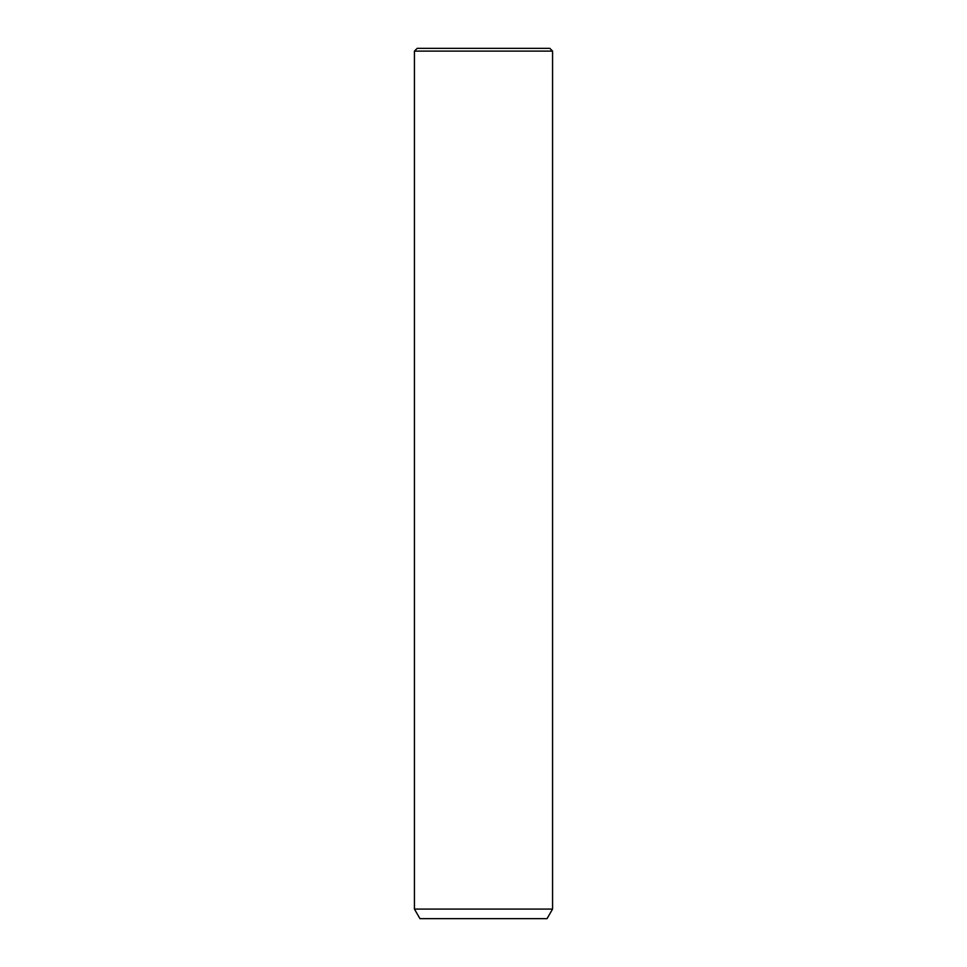 <?xml version="1.0" encoding="UTF-8"?>
<svg xmlns="http://www.w3.org/2000/svg" width="967" height="967" viewBox="0 0 967 967"><rect width="100%" height="100%" fill="white"/><g stroke="black" fill="none" stroke-linecap="round" stroke-linejoin="round"><path stroke-width="1.45" d="M417.188 48.35L549.812 48.35L552.568 51.118L414.432 51.118L417.188 48.35M552.568 909.077L547.044 918.65L419.956 918.65L414.432 909.077L552.568 909.077L552.568 51.118M414.432 909.077L414.432 51.118"/></g></svg>
